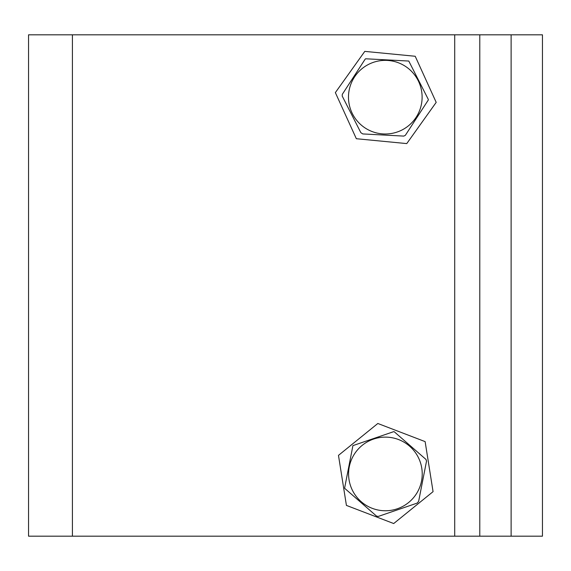<?xml version="1.0" encoding="UTF-8"?>
<svg xmlns="http://www.w3.org/2000/svg" width="571" height="571" viewBox="0 0 571 571"><rect width="100%" height="100%" fill="white"/><g stroke="black" fill="none" stroke-linecap="round" stroke-linejoin="round"><path stroke-width="0.86" d="M28.55 34.817L511.116 34.817L511.116 536.183L542.45 536.183L542.45 34.817L511.116 34.817L511.116 536.183L28.55 536.183L28.55 34.817L28.55 536.183M479.783 34.817L479.783 536.183M436.194 102.366L406.759 143.592L356.34 138.717L335.355 92.609L364.79 51.383L415.21 56.265L436.194 102.366M425.131 441.619L433.068 491.652L393.712 523.543L346.419 505.406L338.475 455.373L377.831 423.482L425.131 441.619M428.293 100.032L405.36 135.306L428.293 100.032A43.089 43.089 0 0 0 428.329 99.447L408.779 61.047L428.329 99.447M365.747 58.784L408.779 61.047L365.747 58.784A43.089 43.089 0 0 0 365.233 59.049L342.307 94.329L365.233 59.049M342.307 94.329A43.089 43.089 0 0 0 342.222 96.085L360.836 132.65L342.222 96.085A43.089 43.089 0 0 1 342.307 94.329M360.836 132.65A43.089 43.089 0 0 0 362.813 133.935L403.79 136.098L362.813 133.935A43.089 43.089 0 0 1 360.836 132.65M403.79 136.098A43.089 43.089 0 0 0 405.36 135.306A43.089 43.089 0 0 1 403.79 136.098M394.261 431.776L425.966 459.427L394.261 431.776A43.089 43.089 0 0 0 393.69 431.655L352.928 445.623L393.69 431.655M344.641 487.905L352.928 445.623L344.641 487.905A43.089 43.089 0 0 0 344.834 488.455L376.546 516.105L344.834 488.455A43.089 43.089 0 0 1 344.641 487.905M376.546 516.105A43.089 43.089 0 0 0 378.273 516.434L417.087 503.137L378.273 516.434A43.089 43.089 0 0 1 376.546 516.105M417.087 503.137A43.089 43.089 0 0 0 418.636 501.359L426.53 461.097L418.636 501.359M426.53 461.097A43.089 43.089 0 0 0 425.966 459.427M72.417 34.817L72.417 536.183M454.709 34.817L454.709 536.183M405.36 66.307A36.822 36.822 0 0 0 348.531 95.243A36.822 36.822 0 0 0 402.005 129.988A36.822 36.822 0 0 0 405.36 66.307M357.653 449.741A36.822 36.822 0 0 0 378.316 510.074A36.822 36.822 0 0 0 420.235 462.003A36.822 36.822 0 0 0 357.653 449.741A36.822 36.822 0 0 1 420.235 462.003A36.822 36.822 0 0 1 378.316 510.074A36.822 36.822 0 0 1 357.653 449.741"/></g></svg>
